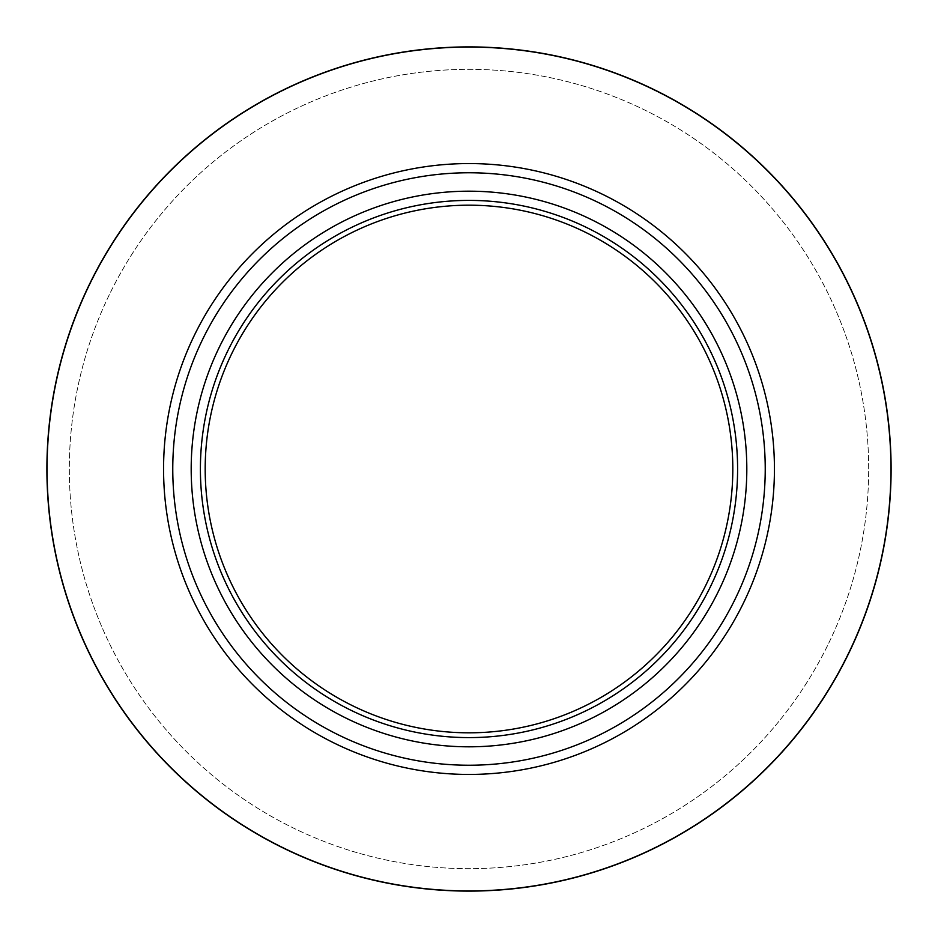 <?xml version="1.0" encoding="UTF-8"?>
<svg xmlns="http://www.w3.org/2000/svg" width="938" height="938" viewBox="0 0 938 938"><rect width="100%" height="100%" fill="white"/><g stroke="black" fill="none" stroke-linecap="round" stroke-linejoin="round"><path stroke-width="0.7" stroke-dasharray="4.69 3.52" d="M163.564 469A305.436 305.436 0 0 0 469 774.436A305.436 305.436 0 0 0 774.436 469A305.436 305.436 0 0 0 469 163.564A305.436 305.436 0 0 0 163.564 469M737.596 469A268.596 268.596 0 0 0 469 200.404A268.596 268.596 0 0 0 200.404 469A268.596 268.596 0 0 0 469 737.596A268.596 268.596 0 0 0 737.596 469M890.936 469A421.936 421.936 0 0 0 469 47.064A421.936 421.936 0 0 0 47.064 469A421.936 421.936 0 0 0 469 890.936A421.936 421.936 0 0 0 890.936 469A421.936 421.936 0 0 0 469 47.064A421.936 421.936 0 0 0 47.064 469A421.936 421.936 0 0 0 469 890.936A421.936 421.936 0 0 0 890.936 469A421.936 421.936 0 0 0 469 47.064A421.936 421.936 0 0 0 47.064 469A421.936 421.936 0 0 0 469 890.936A421.936 421.936 0 0 0 890.936 469M205.188 469A263.812 263.812 0 0 0 469 732.813A263.812 263.812 0 0 0 732.813 469A263.812 263.812 0 0 0 469 205.188A263.812 263.812 0 0 0 205.188 469M868.682 469A399.682 399.682 0 0 0 469 69.318A399.682 399.682 0 0 0 69.33 469A399.67 399.67 0 0 0 469 868.67A399.67 399.67 0 0 0 868.67 469A399.67 399.67 0 0 0 469 69.33A399.67 399.67 0 0 0 69.33 469A399.67 399.67 0 0 0 469 868.67A399.67 399.67 0 0 0 868.67 469A399.67 399.67 0 0 0 469 69.33A399.67 399.67 0 0 0 69.33 469A399.682 399.682 0 0 0 469 868.682A399.682 399.682 0 0 0 868.682 469A399.682 399.682 0 0 0 469 69.318A399.682 399.682 0 0 0 69.318 469A399.682 399.682 0 0 0 469 868.682A399.682 399.682 0 0 0 868.682 469M891.1 469A422.1 422.1 0 0 0 469 46.9A422.1 422.1 0 0 0 46.9 469A422.1 422.1 0 0 0 469 891.1A422.1 422.1 0 0 0 891.1 469A422.1 422.1 0 0 0 469 46.9A422.1 422.1 0 0 0 46.9 469A422.1 422.1 0 0 0 469 891.1A422.1 422.1 0 0 0 891.1 469A422.1 422.1 0 0 0 469 46.9A422.1 422.1 0 0 0 46.9 469A422.1 422.1 0 0 0 469 891.1A422.1 422.1 0 0 0 891.1 469A422.1 422.1 0 0 0 469 46.9A422.1 422.1 0 0 0 46.9 469A422.1 422.1 0 0 0 469 891.1A422.1 422.1 0 0 0 891.1 469A422.1 422.1 0 0 0 469 46.9A422.1 422.1 0 0 0 46.9 469A422.1 422.1 0 0 0 469 891.1A422.1 422.1 0 0 0 891.1 469M191.188 469A277.812 277.812 0 0 0 469 746.812A277.812 277.812 0 0 0 746.812 469A277.812 277.812 0 0 0 469 191.188A277.812 277.812 0 0 0 191.188 469M172.768 469A296.232 296.232 0 0 0 469 765.232A296.232 296.232 0 0 0 765.232 469A296.232 296.232 0 0 0 469 172.768A296.232 296.232 0 0 0 172.768 469"/><path stroke-width="1.41" d="M737.596 469A268.596 268.596 0 0 0 469 200.404A268.596 268.596 0 0 0 200.404 469A268.596 268.596 0 0 0 469 737.596A268.596 268.596 0 0 0 737.596 469M163.564 469A305.436 305.436 0 0 0 469 774.436A305.436 305.436 0 0 0 774.436 469A305.436 305.436 0 0 0 469 163.564A305.436 305.436 0 0 0 163.564 469M890.936 469A421.936 421.936 0 0 0 469 47.064A421.936 421.936 0 0 0 47.064 469A421.936 421.936 0 0 0 469 890.936A421.936 421.936 0 0 0 890.936 469M205.188 469A263.812 263.812 0 0 0 469 732.813A263.812 263.812 0 0 0 732.813 469A263.812 263.812 0 0 0 469 205.188A263.812 263.812 0 0 0 205.188 469M891.1 469A422.1 422.1 0 0 0 469 46.9A422.1 422.1 0 0 0 46.9 469A422.1 422.1 0 0 0 469 891.1A422.1 422.1 0 0 0 891.1 469M746.812 469A277.812 277.812 0 0 0 469 191.188A277.812 277.812 0 0 0 191.188 469A277.812 277.812 0 0 0 469 746.812A277.812 277.812 0 0 0 746.812 469M172.768 469A296.232 296.232 0 0 0 469 765.232A296.232 296.232 0 0 0 765.232 469A296.232 296.232 0 0 0 469 172.768A296.232 296.232 0 0 0 172.768 469"/></g></svg>
